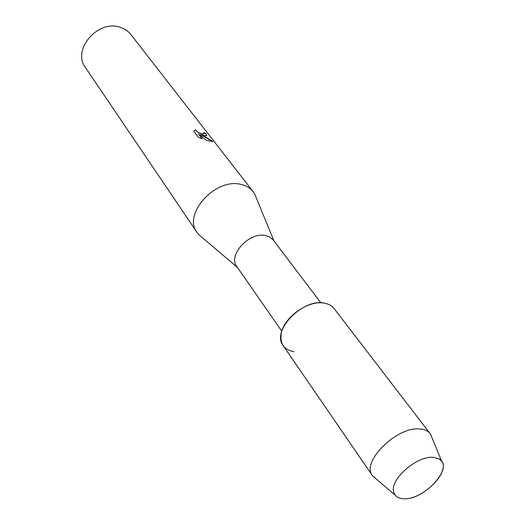 <?xml version="1.0" encoding="UTF-8"?>
<svg xmlns="http://www.w3.org/2000/svg" width="525" height="525" viewBox="0 0 525 525"><rect width="100%" height="100%" fill="white"/><g stroke="black" fill="none" stroke-linecap="round" stroke-linejoin="round"><path stroke-width="0.79" d="M433.584 457.36C417.257 455.287 389.465 479.561 393.678 492.063C394.813 496.237 398.114 498.468 403.574 498.75C424.062 500.561 454.519 467.001 439.222 458.981L433.584 457.36C417.257 455.287 389.465 479.561 393.678 492.063L395.076 495.075C396.867 497.359 399.702 498.586 403.574 498.75C421.89 500.345 450.66 472.244 441.656 461.245L439.222 458.981L433.584 457.36M432.219 438.277L430.224 433.768L334.143 308.588C331.938 305.753 328.722 303.949 324.502 303.168L322.521 302.912C306.928 301.009 284.373 317.389 281.361 332.811C279.543 343.455 283.756 349.748 293.993 351.697M320.88 302.833L272.974 239.669L269.653 237.011L265.952 235.679C249.743 231.203 227.443 255.124 236.873 266.621L281.794 331.216M256.417 198.188L254.677 193.955L253.188 191.71C250.438 188.226 246.645 185.863 241.802 184.629C216.444 176.781 182.168 213.878 197.065 232.477L198.732 234.583L202.223 237.549M203.936 135.522L200.616 134.636L204.494 136.237L212.737 141.382L212.198 141.593L206.279 140.214L198.607 134.072L202.328 138.935L198.319 137.255L193.764 131.276L195.661 129.701C196.547 131.742 198.896 133.147 202.709 133.921L204.232 133.488L203.766 132.562L206.023 133.665L206.338 135.726L203.936 135.522M253.188 191.71L130.889 34.552C128.277 31.231 124.852 28.862 120.612 27.438C98.365 18.788 71.558 49.711 85.444 67.554L197.065 232.477M204.146 133.757L203.831 134.026C200.117 133.888 197.374 132.484 195.602 129.813L195.661 129.708M195.602 129.813L193.823 131.158M206.745 135.502L205.964 133.777L203.91 132.759M212.651 141.474L200.616 134.636M202.125 138.856L198.607 134.072M430.224 433.768C428.118 431.064 424.837 429.489 420.387 429.05C397.556 425.591 360.596 461.928 372.481 475.709L376.156 478.997M324.502 303.168C302.794 298.023 271.018 330.967 283.165 345.614L372.481 475.709M237.477 267.488L198.732 234.583M273.984 240.975L254.677 193.955M395.076 495.075L372.803 476.149M441.656 461.245L430.546 434.208"/></g></svg>
